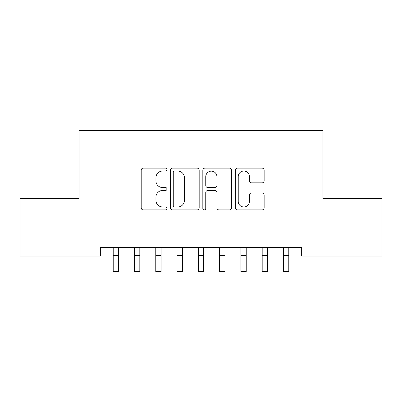 <?xml version="1.0" encoding="UTF-8"?>
<svg xmlns="http://www.w3.org/2000/svg" width="402" height="402" viewBox="0 0 402 402"><rect width="100%" height="100%" fill="white"/><g stroke="black" fill="none" stroke-linecap="round" stroke-linejoin="round"><path stroke-width="0.6" d="M166.951 169.579A1.462 1.462 0 0 0 165.488 168.116L143.293 168.116A2.09 2.09 0 0 0 141.202 170.207L141.202 207.809A2.09 2.09 0 0 0 143.293 209.899L165.488 209.899A1.462 1.462 0 0 0 166.951 208.437A1.462 1.462 0 0 0 165.488 206.975L162.614 206.975A6.683 6.683 0 0 1 155.931 200.286L155.931 197.156A6.683 6.683 0 0 1 162.614 190.468L165.488 190.468A1.462 1.462 0 0 0 166.951 189.005A1.462 1.462 0 0 0 165.488 187.543L162.614 187.543A6.683 6.683 0 0 1 155.931 180.86L155.931 177.729A6.683 6.683 0 0 1 162.614 171.041L165.488 171.041A1.462 1.462 0 0 0 166.951 169.579M262.049 182.845A2.09 2.09 0 0 0 264.139 180.754L264.139 170.207A2.09 2.09 0 0 0 262.049 168.116L237.401 168.116A2.09 2.09 0 0 0 235.311 170.207L235.311 207.809A2.09 2.09 0 0 0 237.401 209.899L262.049 209.899A2.09 2.09 0 0 0 264.139 207.809L264.139 195.065A2.09 2.09 0 0 0 262.049 192.975L251.501 192.975A2.09 2.09 0 0 0 249.411 195.065L249.411 201.387A5.588 5.588 0 0 1 243.823 206.975A5.588 5.588 0 0 1 238.235 201.387L238.235 176.629A5.588 5.588 0 0 1 243.823 171.041A5.588 5.588 0 0 1 249.411 176.629L249.411 180.754A2.09 2.09 0 0 0 251.501 182.845L262.049 182.845M301.666 247.531L100.334 247.531L100.334 256.049L20.1 256.049L20.1 198.583L79.053 198.583L79.053 130.479L322.947 130.479L322.947 198.583L381.9 198.583L381.9 256.049L301.666 256.049L301.666 247.531M199.171 170.207A2.09 2.09 0 0 0 197.086 168.116L172.433 168.116A2.09 2.09 0 0 0 170.342 170.207L170.342 207.809A2.09 2.09 0 0 0 172.433 209.899L197.086 209.899A2.09 2.09 0 0 0 199.171 207.809L199.171 170.207M204.914 168.116L229.567 168.116A2.09 2.09 0 0 1 231.658 170.207L231.658 207.809A2.09 2.09 0 0 1 229.567 209.899L219.02 209.899A2.09 2.09 0 0 1 216.929 207.809L216.929 192.558A2.09 2.09 0 0 0 214.839 190.468L207.839 190.468A2.09 2.09 0 0 0 205.754 192.558L205.754 208.437A1.462 1.462 0 0 1 204.291 209.899A1.462 1.462 0 0 1 202.829 208.437L202.829 170.207A2.09 2.09 0 0 1 204.914 168.116M174.729 171.041A1.462 1.462 0 0 0 173.267 172.503L173.267 205.512A1.462 1.462 0 0 0 174.729 206.975L177.759 206.975A6.683 6.683 0 0 0 184.443 200.286L184.443 177.729A6.683 6.683 0 0 0 177.759 171.041L174.729 171.041M216.929 176.734A5.588 5.588 0 0 0 211.341 171.146A5.588 5.588 0 0 0 205.754 176.734L205.754 185.458A2.09 2.09 0 0 0 207.839 187.543L214.839 187.543A2.09 2.09 0 0 0 216.929 185.458L216.929 176.734M112.942 247.531L113.208 248.2L113.208 271.521L118.53 271.521L118.53 248.2L118.801 247.531M134.223 247.531L134.494 248.2L134.494 271.521L139.816 271.521L139.816 248.2L140.082 247.531M155.504 247.531L155.775 248.2L155.775 271.521L161.096 271.521L161.096 248.2L161.368 247.531M176.79 247.531L177.056 248.2L177.056 271.521L182.377 271.521L182.377 248.2L182.649 247.531M198.07 247.531L198.342 248.2L198.342 271.521L203.658 271.521L203.658 248.2L203.93 247.531M219.351 247.531L219.623 248.2L219.623 271.521L224.944 271.521L224.944 248.2L225.21 247.531M240.632 247.531L240.904 248.2L240.904 271.521L246.225 271.521L246.225 248.2L246.496 247.531M261.918 247.531L262.184 248.2L262.184 271.521L267.506 271.521L267.506 248.2L267.777 247.531M283.199 247.531L283.47 248.2L283.47 271.521L288.792 271.521L288.792 248.2L289.058 247.531M113.208 255.556L118.53 255.556M134.494 255.556L139.816 255.556M155.775 255.556L161.096 255.556M177.056 255.556L182.377 255.556M198.342 255.556L203.658 255.556M219.623 255.556L224.944 255.556M240.904 255.556L246.225 255.556M262.184 255.556L267.506 255.556M283.47 255.556L288.792 255.556"/></g></svg>
